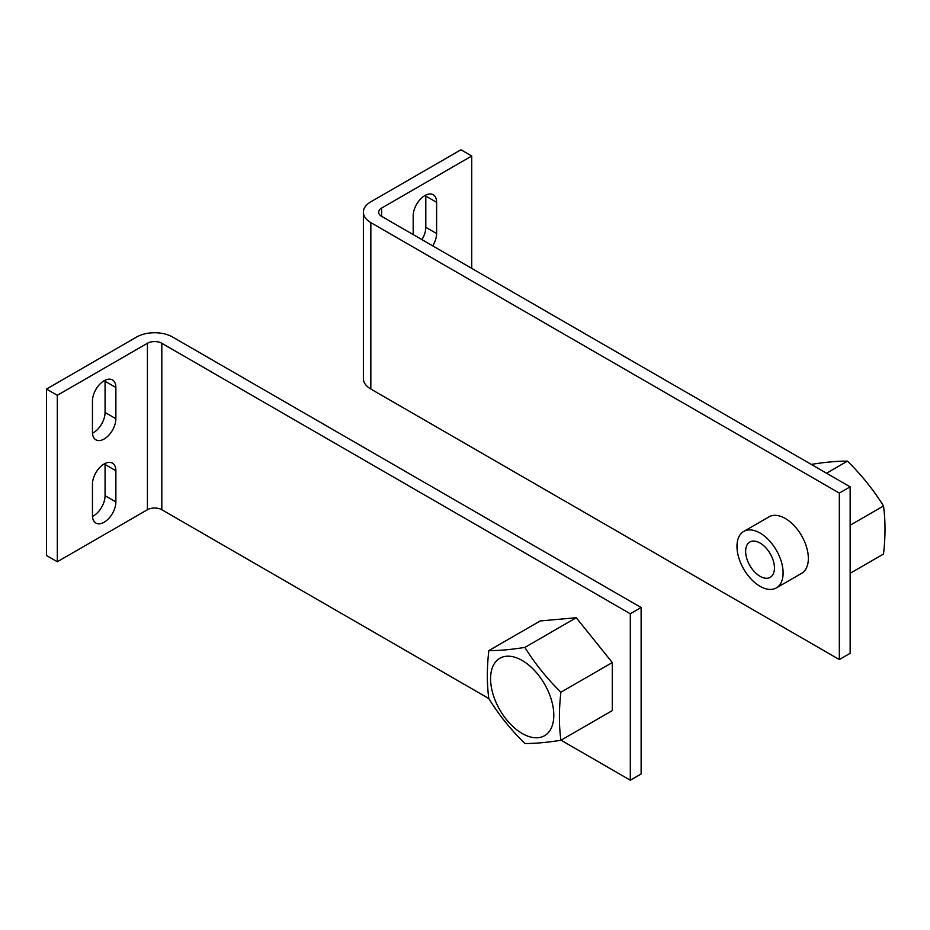 <?xml version="1.0" encoding="UTF-8"?>
<svg xmlns="http://www.w3.org/2000/svg" width="930" height="930" viewBox="0 0 930 930"><rect width="100%" height="100%" fill="white"/><g stroke="black" fill="none" stroke-linecap="round" stroke-linejoin="round"><path stroke-width="1.4" d="M850.148 573.287L883.5 554.036C885.511 536.854 885.511 520.835 883.5 505.978C873.503 489.877 861.482 474.928 847.463 461.152C837.465 461.059 825.445 462.129 811.425 464.372L811.32 464.43M745.628 551.351A20.39 11.764 -120 0 0 754.532 571.857A20.39 11.764 -120 0 0 770.238 577.321A20.39 11.764 -120 0 0 774.458 567.986A20.39 11.764 -120 0 0 765.564 547.479A20.39 11.764 -120 0 0 749.859 542.016A20.39 11.764 -120 0 0 745.628 551.351M743.744 531.425L768.971 516.859A32.62 18.832 60 0 1 794.104 525.59A32.62 18.832 60 0 1 808.344 558.419A32.62 18.832 60 0 1 801.579 573.357L776.352 587.911A32.62 18.832 60 0 1 751.219 579.181A32.62 18.832 60 0 1 736.979 546.352A32.62 18.832 60 0 1 743.744 531.425A32.62 18.832 60 0 1 768.878 540.156A32.62 18.832 60 0 1 783.107 572.985A32.62 18.832 60 0 1 776.352 587.911M850.148 525.241L883.5 505.978M826.549 473.219L847.463 461.152M413.187 234.569L413.187 215.841A16.566 9.567 -60 0 1 420.418 199.171A16.566 9.567 -60 0 1 433.182 194.742A16.566 9.567 -60 0 1 436.612 202.322L436.612 233.535A16.566 9.567 -60 0 1 432.717 245.846M421.906 239.603A16.566 9.567 120 0 0 425.8 227.292L425.8 196.079A16.566 9.567 120 0 0 425.766 195.091M839.337 493.086L370.838 222.607A25.482 14.717 180 0 1 363.374 212.203A25.482 14.717 180 0 1 370.838 201.798L460.931 149.788L471.743 156.031L381.649 208.041A10.195 5.882 0 0 0 378.661 212.203A10.195 5.882 0 0 0 381.649 216.365L850.148 486.843L839.337 493.086L839.337 659.544L850.148 653.302L850.148 486.843M363.374 212.203L363.374 378.661A25.482 14.717 0 0 0 370.838 389.054L839.337 659.544M471.743 268.375L471.743 156.031M494.818 699.43A44.698 25.808 -120 0 0 538.005 737.723A44.698 25.808 -120 0 0 549.572 694.547A44.698 25.808 -120 0 0 506.397 656.255A44.698 25.808 -120 0 0 494.818 699.43M524.88 743.489C510.849 729.713 498.84 714.763 488.843 698.663C486.832 683.806 486.832 667.787 488.843 650.605C498.84 650.698 510.849 649.628 524.88 647.396C534.878 663.497 546.887 678.447 560.918 692.222C558.907 709.404 558.907 725.423 560.918 740.268C546.887 742.512 534.878 743.582 524.88 743.489M488.843 650.605L540.214 620.949L576.251 617.729L524.88 647.396M576.251 617.729L612.289 662.555L560.918 692.222M612.289 662.555L612.289 710.613L560.918 740.268M92.477 433.217A16.566 9.567 120 0 0 105.067 412.467L105.067 381.254A16.566 9.567 120 0 0 105.032 380.265M115.878 387.496L115.878 418.709A16.566 9.567 -60 0 1 108.647 435.38A16.566 9.567 -60 0 1 95.883 439.809A16.566 9.567 -60 0 1 92.454 432.229L92.454 401.016A16.566 9.567 -60 0 1 99.673 384.346A16.566 9.567 -60 0 1 112.437 379.917A16.566 9.567 -60 0 1 115.878 387.496L105.067 381.254M92.477 516.441A16.566 9.567 120 0 0 105.067 495.69L105.067 464.477A16.566 9.567 120 0 0 105.032 463.5M115.878 470.72L115.878 501.933A16.566 9.567 -60 0 1 108.647 518.603A16.566 9.567 -60 0 1 95.883 523.044A16.566 9.567 -60 0 1 92.454 515.452L92.454 484.251A16.566 9.567 -60 0 1 99.673 467.581A16.566 9.567 -60 0 1 112.437 463.14A16.566 9.567 -60 0 1 115.878 470.72L105.067 464.477M641.119 607.523L630.308 613.765L161.82 343.286A10.195 5.882 0 0 0 147.405 343.286L57.311 395.297L46.5 389.054L136.594 337.044A25.482 14.717 180 0 1 172.631 337.044L641.119 607.523L641.119 773.969L630.308 780.212L561.023 740.21M46.5 389.054L46.5 555.512L57.311 561.755L147.405 509.733A10.195 5.882 180 0 1 161.82 509.733L488.82 698.523M57.311 395.297L57.311 561.755M630.308 613.765L630.308 780.212M436.612 233.535L425.8 227.292M436.612 202.322L425.8 196.079M370.838 389.054L370.838 222.607M381.649 216.365L381.649 208.041M115.878 418.709L105.067 412.467M115.878 501.933L105.067 495.69M147.405 343.286L147.405 509.733M161.82 343.286L161.82 509.733"/></g></svg>
